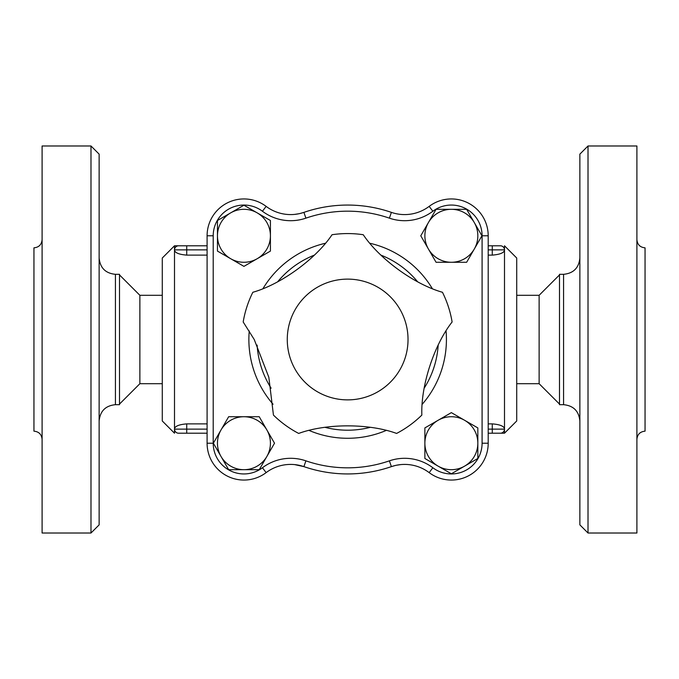 <?xml version="1.0" encoding="UTF-8"?>
<svg xmlns="http://www.w3.org/2000/svg" width="679" height="679" viewBox="0 0 679 679"><rect width="100%" height="100%" fill="white"/><g stroke="black" fill="none" stroke-linecap="round" stroke-linejoin="round"><path stroke-width="1.02" d="M516.719 295.297L539.126 295.297L539.126 383.703L559.496 404.073M563.57 404.684L559.496 404.684L559.496 274.316L563.57 274.316L563.57 404.684C573.466 405.652 578.898 411.084 579.866 420.98M588.014 145.985L579.866 154.133L579.866 524.867L588.014 533.015L588.014 145.985L636.902 145.985L636.902 533.015L588.014 533.015M636.902 439.313C637.394 434.373 640.11 431.657 645.05 431.165L645.05 247.835C640.11 247.343 637.394 244.627 636.902 239.687M162.281 383.703L139.874 383.703L139.874 295.297L119.504 274.927M115.43 274.316L119.504 274.316L119.504 404.684L115.43 404.684L115.43 274.316C105.534 273.348 100.102 267.916 99.134 258.02M90.986 533.015L99.134 524.867L99.134 154.133L90.986 145.985L90.986 533.015L42.098 533.015L42.098 145.985L90.986 145.985M42.098 239.687C41.606 244.627 38.89 247.343 33.95 247.835L33.95 431.165C38.89 431.657 41.606 434.373 42.098 439.313M207.095 255.117L186.725 255.117C179.163 254.498 175.089 252.877 174.503 250.245L174.63 250.823M174.503 428.755L174.503 245.798L178.577 245.798L174.503 245.798L162.281 258.02L162.281 420.98L174.503 433.202L174.503 429.128A4.074 4.074 0 0 0 178.577 433.202L186.725 433.202L178.577 433.202A4.074 4.074 0 0 1 174.503 429.128L174.503 428.755C175.089 426.123 179.163 424.502 186.725 423.883L207.095 423.883M488.201 423.883L492.275 423.883C499.829 424.494 503.903 426.123 504.497 428.755L504.497 250.245C503.911 252.877 499.837 254.498 492.275 255.117L488.201 255.117M452.112 321.973C434.085 344.881 420.725 385.765 421.854 415.081A105.924 105.924 0 0 1 396.604 433.431C369.24 423.365 326.234 423.297 298.692 433.431A105.924 105.924 0 0 1 273.442 415.081L268.842 377.303L254.226 339.5L243.184 321.973A105.924 105.924 0 0 1 252.834 292.276C280.817 284.408 315.828 259.005 332.039 234.73A105.924 105.924 0 0 1 363.257 234.73C379.391 258.92 414.368 284.365 442.462 292.276A105.924 105.924 0 0 1 452.112 321.973M287.268 339.5A60.38 60.38 0 0 0 377.838 391.791A60.38 60.38 0 0 0 377.838 287.209A60.38 60.38 0 0 0 287.268 339.5M270.42 251.086L257.18 258.724A26.481 26.481 0 0 0 270.42 235.791L270.42 251.086M257.18 212.858L270.42 220.505L270.42 235.791A26.481 26.481 0 0 0 230.699 212.858L243.939 205.219L257.18 212.858M243.939 266.372L230.699 258.724A26.481 26.481 0 0 0 257.18 258.724L243.939 266.372M217.458 235.791L217.458 220.505L230.699 212.858A26.481 26.481 0 0 0 230.699 258.724L217.458 251.086L217.458 235.791M436.062 262.272L428.424 249.032A26.481 26.481 0 0 0 451.357 262.272L436.062 262.272M474.29 249.032L466.643 262.272L451.357 262.272A26.481 26.481 0 0 0 474.29 222.551L481.929 235.791L474.29 249.032M420.776 235.791L428.424 222.551A26.481 26.481 0 0 0 428.424 249.032L420.776 235.791M451.357 209.31L466.643 209.31L474.29 222.551A26.481 26.481 0 0 0 428.424 222.551L436.062 209.31L451.357 209.31M424.876 427.914L438.116 420.276A26.481 26.481 0 0 0 424.876 443.209L424.876 427.914M438.116 466.142L424.876 458.495L424.876 443.209A26.481 26.481 0 0 0 464.597 466.142L451.357 473.781L438.116 466.142M451.357 412.628L464.597 420.276A26.481 26.481 0 0 0 438.116 420.276L451.357 412.628M477.838 443.209L477.838 458.495L464.597 466.142A26.481 26.481 0 0 0 464.597 420.276L477.838 427.914L477.838 443.209M259.234 416.728L266.872 429.968A26.481 26.481 0 0 0 243.939 416.728L259.234 416.728M221.006 429.968L228.653 416.728L243.939 416.728A26.481 26.481 0 0 0 221.006 456.449L213.367 443.209L221.006 429.968M274.52 443.209L266.872 456.449A26.481 26.481 0 0 0 266.872 429.968L274.52 443.209M243.939 469.69L228.653 469.69L221.006 456.449A26.481 26.481 0 0 0 266.872 456.449L259.234 469.69L243.939 469.69M429.17 206.374A36.844 36.844 0 0 1 488.201 235.791A36.844 36.844 0 0 0 429.17 206.374A40.74 40.74 0 0 1 391.384 212.374A134.442 134.442 0 0 0 303.912 212.374A40.74 40.74 0 0 1 266.126 206.374A36.844 36.844 0 0 0 207.095 235.791L207.095 443.209A36.844 36.844 0 0 0 266.126 472.626A40.74 40.74 0 0 1 303.912 466.626A134.442 134.442 0 0 0 391.384 466.626A40.74 40.74 0 0 1 429.17 472.626A36.844 36.844 0 0 0 488.201 443.209L488.201 235.791A36.844 36.844 0 0 0 429.17 206.374L432.846 211.254A30.733 30.733 0 0 1 482.09 235.791L482.09 443.209A30.733 30.733 0 0 1 432.846 467.746A46.851 46.851 0 0 0 389.398 460.846A128.331 128.331 0 0 1 305.898 460.846A46.851 46.851 0 0 0 262.45 467.746A30.733 30.733 0 0 1 213.206 443.209L213.206 235.791A30.733 30.733 0 0 1 262.45 211.254A46.851 46.851 0 0 0 305.898 218.154A128.331 128.331 0 0 1 389.398 218.154A46.851 46.851 0 0 0 432.846 211.254M207.095 245.798L178.577 245.798A4.074 4.074 0 0 0 174.503 249.872A4.074 4.074 0 0 1 178.577 245.798M395.28 465.505L391.384 466.626A40.74 40.74 0 0 1 429.17 472.626A36.844 36.844 0 0 0 488.201 443.209L482.09 443.209M213.206 443.209L207.095 443.209A36.844 36.844 0 0 0 266.126 472.626A40.74 40.74 0 0 1 303.912 466.626L294.652 464.606A40.74 40.74 0 0 0 266.126 472.626A40.74 40.74 0 0 1 303.912 466.626L305.898 460.846M294.652 214.394L298.785 213.766M300.016 213.495L303.912 212.374A40.74 40.74 0 0 1 266.126 206.374A36.844 36.844 0 0 0 207.095 235.791L213.206 235.791M400.644 464.606L396.511 465.234M488.201 433.202L500.423 433.202A4.074 4.074 0 0 0 504.497 429.128L504.497 433.202L516.719 420.98L516.719 258.02L504.497 245.798L504.497 249.872A4.074 4.074 0 0 0 500.423 245.798L488.201 245.798M207.095 429.128L186.725 429.128L186.725 433.202L207.095 433.202M504.497 249.872A4.074 4.074 0 0 0 500.423 245.798L492.275 245.798L492.275 249.872L504.497 249.872A4.074 4.074 0 0 0 500.423 245.798A4.074 4.074 0 0 1 504.497 249.872L504.497 250.245M504.497 433.202L500.423 433.202A4.074 4.074 0 0 0 504.497 429.128L504.497 428.755M500.423 433.202L492.275 433.202L492.275 429.128L488.201 429.128M438.176 345.093A90.706 90.706 0 0 1 424.18 388.184M370.301 427.329A90.706 90.706 0 0 1 324.995 427.329M271.116 388.184A90.706 90.706 0 0 1 257.12 345.093M277.694 281.76A90.706 90.706 0 0 1 314.352 255.126M380.944 255.126A90.706 90.706 0 0 1 417.602 281.76M422.236 404.26A98.778 98.778 0 0 0 446.052 330.953M432.285 288.575A98.778 98.778 0 0 0 369.928 243.269M325.368 243.269A98.778 98.778 0 0 0 263.011 288.575M249.244 330.953A98.778 98.778 0 0 0 273.06 404.251M309.115 430.452A98.778 98.778 0 0 0 386.181 430.452M389.398 218.154L391.384 212.374A134.442 134.442 0 0 0 303.912 212.374L305.898 218.154M482.09 235.791L488.201 235.791M432.846 467.746L429.17 472.626M266.126 206.374L262.45 211.254M389.398 460.846L391.384 466.626M262.45 467.746L266.126 472.626M174.503 249.872L186.725 249.872L186.725 245.798M186.725 255.117L186.725 249.872L207.095 249.872M186.725 423.883L186.725 429.128L174.503 429.128M488.201 249.872L492.275 249.872L492.275 255.117M504.497 429.128L492.275 429.128L492.275 423.883M539.126 295.297L559.496 274.927M516.719 383.703L539.126 383.703M563.57 274.316C573.466 273.348 578.898 267.916 579.866 258.02M139.874 383.703L119.504 404.073M162.281 295.297L139.874 295.297M115.43 404.684C105.534 405.652 100.102 411.084 99.134 420.98"/></g></svg>
